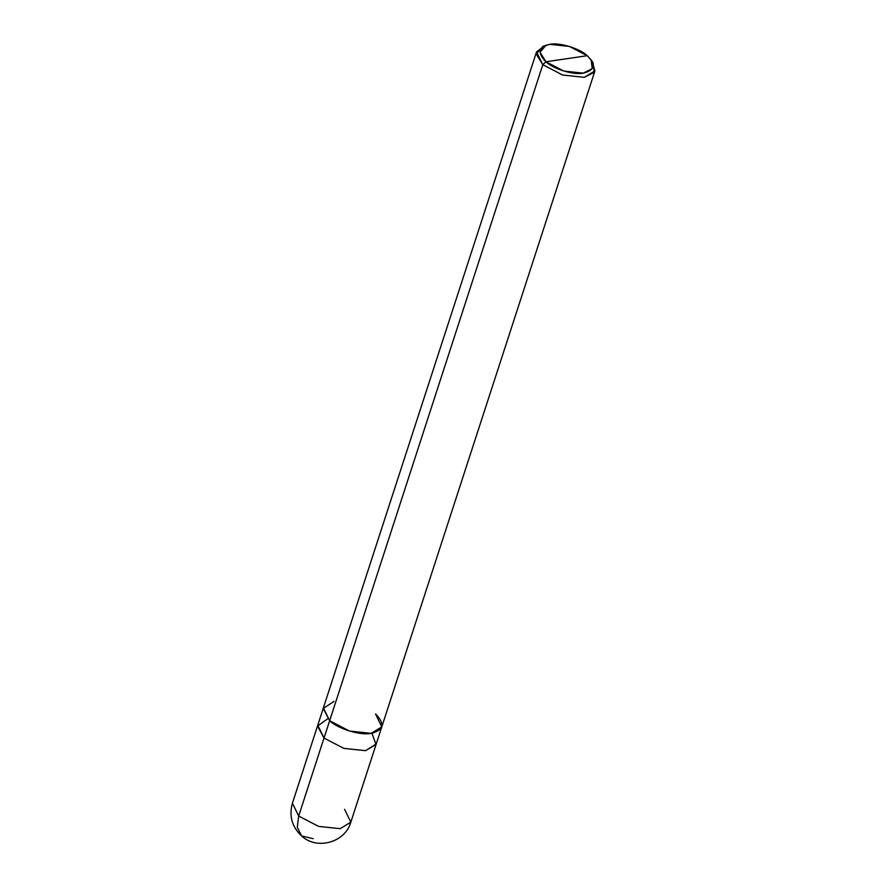 <?xml version="1.0" encoding="UTF-8"?>
<svg xmlns="http://www.w3.org/2000/svg" width="887" height="887" viewBox="0 0 887 887"><rect width="100%" height="100%" fill="white"/><g stroke="black" fill="none" stroke-linecap="round" stroke-linejoin="round"><path stroke-width="1.33" d="M313.178 838.681L301.591 835.953C316.892 850.367 345.154 842.528 350.831 822.171L340.198 828.68L318.522 826.374L298.675 816.051L297.311 827.316L301.591 835.953L297.311 827.316L298.675 816.051L318.522 826.374L340.198 828.68L350.831 822.171L344.577 809.31M350.831 822.171L376.166 744.182L365.533 750.679L343.868 748.373L324.021 738.062L317.768 725.2L324.01 738.062L343.868 748.373L365.533 750.679L376.044 744.515L371.93 733.227L376.044 744.515L365.533 750.679L343.868 748.384L324.01 738.062L298.675 816.051L292.422 803.201L298.675 816.051L324.01 738.062L343.868 748.384L365.533 750.679L376.243 743.938M327.625 718.825L317.557 726.043L324.021 738.062L542.8 64.707L545.937 61.768C537.178 52.898 538.487 47.1 549.885 44.35C559.353 42.21 579.898 48.452 587.249 55.704L545.937 61.768L563.81 71.06L583.313 73.133L592.228 68.643L591.163 59.95L587.249 55.704C596.02 64.585 594.7 70.383 583.313 73.133C573.834 75.273 553.288 69.031 545.937 61.768L587.249 55.704L569.376 46.423L549.885 44.35L546.004 45.281L540.028 52.189L545.937 61.768L542.8 64.707L562.657 75.029L584.322 77.335L594.955 70.827L591.984 61.281M376.166 744.182L381.798 726.841L375.545 713.991C385.291 723.847 383.827 730.3 371.165 733.349C360.643 735.733 337.814 728.792 329.642 720.732L324.021 738.062M594.955 70.827L381.798 726.852L371.165 733.349L349.5 731.043L329.642 720.732L323.245 708.436L334.022 701.373M591.163 59.95L593.048 62.689L594.235 72.346L584.322 77.335L562.657 75.029L542.8 64.707L329.642 720.732L323.389 707.87L536.546 51.856L542.8 64.707L536.225 54.063L542.866 46.379L546.004 45.281M544.563 45.869L536.546 51.856M301.591 835.953C291.956 826.85 288.896 815.929 292.422 803.201L323.4 707.87"/></g></svg>
